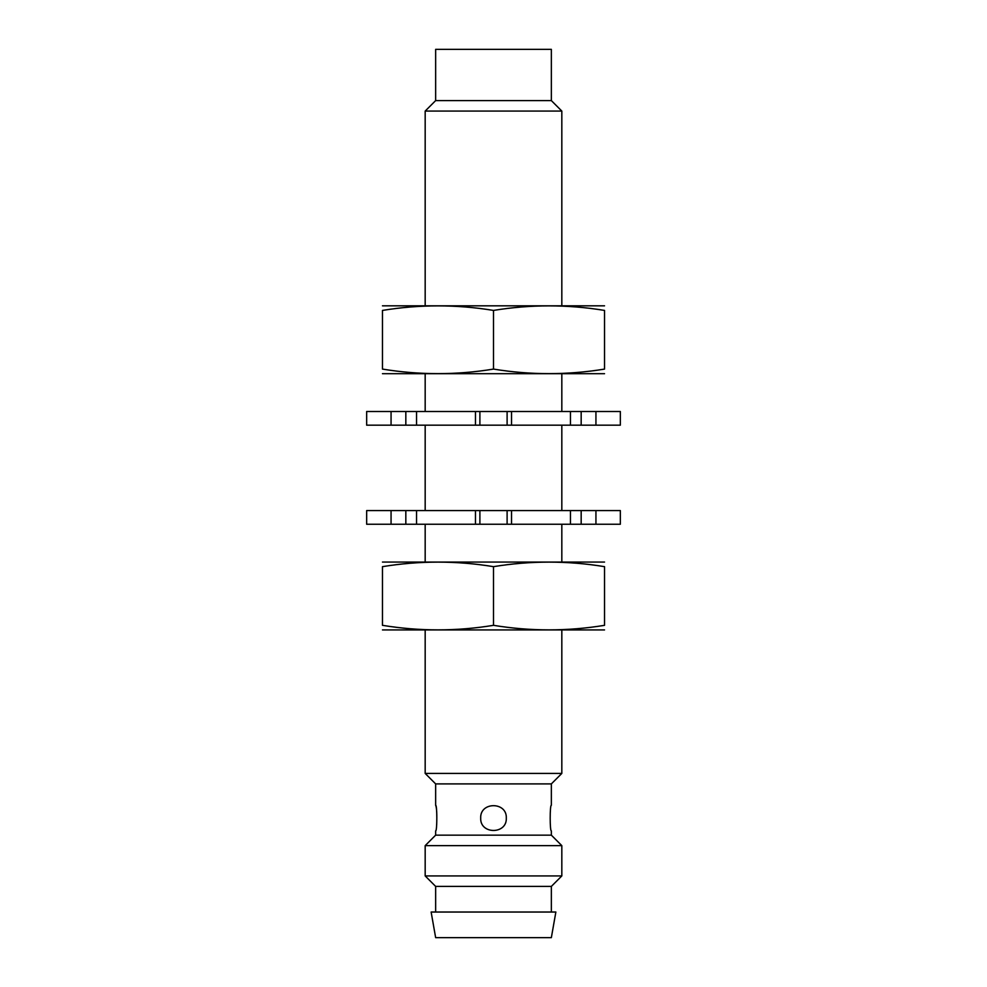 <?xml version="1.0" encoding="UTF-8"?>
<svg xmlns="http://www.w3.org/2000/svg" width="987" height="987" viewBox="0 0 987 987"><rect width="100%" height="100%" fill="white"/><g stroke="black" fill="none" stroke-linecap="round" stroke-linejoin="round"><path stroke-width="1.48" d="M551.351 783.9L551.351 805.256C549.796 804.504 549.796 831.659 551.351 830.881L551.351 835.15L435.649 835.15L435.649 830.881C437.204 831.646 437.204 804.491 435.649 805.256L435.649 783.9L551.351 783.9L561.825 773.426L561.825 630.162M435.649 805.256C436.71 807.576 437.056 814.102 436.673 824.836M506.306 818.075C507.084 834.595 479.929 834.583 480.694 818.075C479.904 801.567 507.071 801.53 506.306 818.075M435.649 937.65L551.351 937.65L555.866 912.025L431.134 912.025L435.649 937.65M435.649 912.025L435.649 886.4L551.351 886.4L561.825 875.925L561.825 845.637L425.175 845.637L425.175 875.925L561.825 875.925M435.649 886.4L425.175 875.925M435.649 835.15L425.175 845.637M435.649 783.9L425.175 773.426L561.825 773.426M425.175 305.588L425.175 111.075L561.825 111.075L561.825 305.588M425.175 773.426L425.175 630.162M425.175 561.825L425.175 524.245M425.175 510.587L425.175 425.175M425.175 411.505L425.175 373.925M425.175 111.075L435.649 100.6L551.351 100.6L561.825 111.075M435.649 100.6L435.649 49.35L551.351 49.35L551.351 100.6M382.462 629.928L604.537 629.928M382.462 625.326C382.462 631.384 382.462 631.384 382.462 625.326L382.462 566.661C382.462 560.604 382.462 560.604 382.462 566.661C419.475 560.604 456.487 560.604 493.5 566.661C530.512 560.604 567.525 560.604 604.537 566.661C604.537 560.604 604.537 560.604 604.537 566.661L604.537 625.326C604.537 631.384 604.537 631.384 604.537 625.326C567.525 631.384 530.512 631.384 493.5 625.326C456.487 631.384 419.475 631.384 382.462 625.326M493.5 625.326L493.5 566.661M382.462 562.059L604.537 562.059M382.462 373.691L604.537 373.691M382.462 369.089C382.462 375.146 382.462 375.146 382.462 369.089L382.462 310.424C382.462 304.366 382.462 304.366 382.462 310.424C419.475 304.366 456.487 304.366 493.5 310.424C530.512 304.366 567.525 304.366 604.537 310.424C604.537 304.366 604.537 304.366 604.537 310.424L604.537 369.089C604.537 375.146 604.537 375.146 604.537 369.089C567.525 375.146 530.512 375.146 493.5 369.089C456.487 375.146 419.475 375.146 382.462 369.089M493.5 369.089L493.5 310.424M382.462 305.822L604.537 305.822M595.938 510.587L595.938 524.245L620.342 524.245L620.342 510.587L416.551 510.587L416.551 524.245L475.475 524.245L475.475 510.587M595.938 524.245L581.17 524.245L581.17 510.587M570.449 510.587L570.449 524.245L581.17 524.245M570.449 524.245L511.525 524.245L511.525 510.587M511.525 524.245L507.108 524.245L507.108 510.587M475.475 524.245L507.108 524.245M405.83 524.245L405.83 510.587L391.062 510.587L391.062 524.245L416.551 524.245M405.83 510.587L416.551 510.587M391.062 510.587L366.658 510.587L366.658 524.245L366.658 510.587M391.062 524.245L366.658 524.245M595.938 411.505L595.938 425.175L620.342 425.175L620.342 411.505L416.551 411.505L416.551 425.175L475.475 425.175L475.475 411.505M595.938 425.175L581.17 425.175L581.17 411.505M570.449 411.505L570.449 425.175L581.17 425.175M570.449 425.175L511.525 425.175L511.525 411.505M511.525 425.175L507.108 425.175L507.108 411.505M475.475 425.175L507.108 425.175M405.83 425.175L405.83 411.505L391.062 411.505L391.062 425.175L416.551 425.175M405.83 411.505L416.551 411.505M391.062 411.505L366.658 411.505L366.658 425.175L366.658 411.505M391.062 425.175L366.658 425.175M479.892 524.245L479.892 510.587M479.892 425.175L479.892 411.505M551.351 912.025L551.351 886.4M551.351 835.15L561.825 845.637M561.825 561.825L561.825 524.245M561.825 510.587L561.825 425.175M561.825 411.505L561.825 373.925"/></g></svg>
